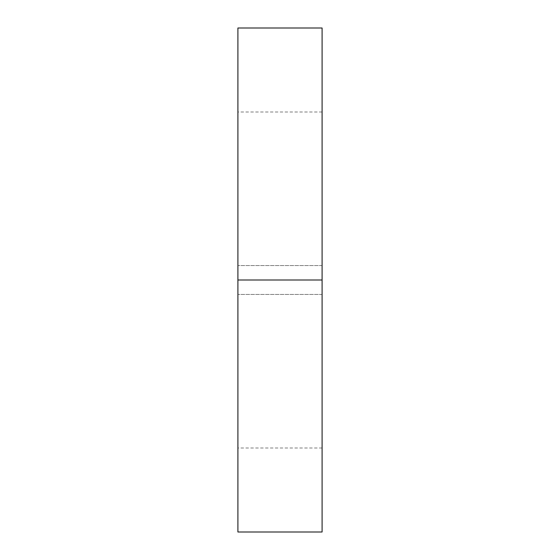 <?xml version="1.0" encoding="UTF-8"?>
<svg xmlns="http://www.w3.org/2000/svg" width="560" height="560" viewBox="0 0 560 560"><rect width="100%" height="100%" fill="white"/><g stroke="black" fill="none" stroke-linecap="round" stroke-linejoin="round"><path stroke-width="0.42" stroke-dasharray="2.8 2.1" d="M322.091 280L322.091 265.552L322.091 280L237.958 280L322.091 280L322.091 265.552L322.091 280L237.958 280L237.958 265.552L237.958 280L322.091 280L322.091 112L322.091 280L237.958 280L237.958 265.552L237.958 280L322.091 280L322.091 532L322.091 28L322.091 448L322.091 265.552L322.091 294.448L322.091 280L237.909 280L322.091 280L237.958 280L237.958 112L237.958 280L322.091 280L322.091 448L322.091 280L237.958 280L237.958 448L237.958 280L322.091 280L322.091 294.448L322.091 280L237.958 280L237.958 294.448L237.958 280L322.091 280L322.091 294.448L322.091 280M237.909 532L237.909 28L237.909 532M237.958 280L237.958 112L237.958 280M322.091 265.552L237.958 265.552L322.091 265.552M322.091 112L237.958 112M322.091 448L237.958 448M322.091 294.448L237.958 294.448L322.091 294.448"/><path stroke-width="0.84" d="M237.909 532L237.909 28L237.909 532L322.091 532L322.091 280L237.909 280L322.091 280L322.091 532M322.091 28L322.091 280L322.091 28L237.909 28"/></g></svg>
